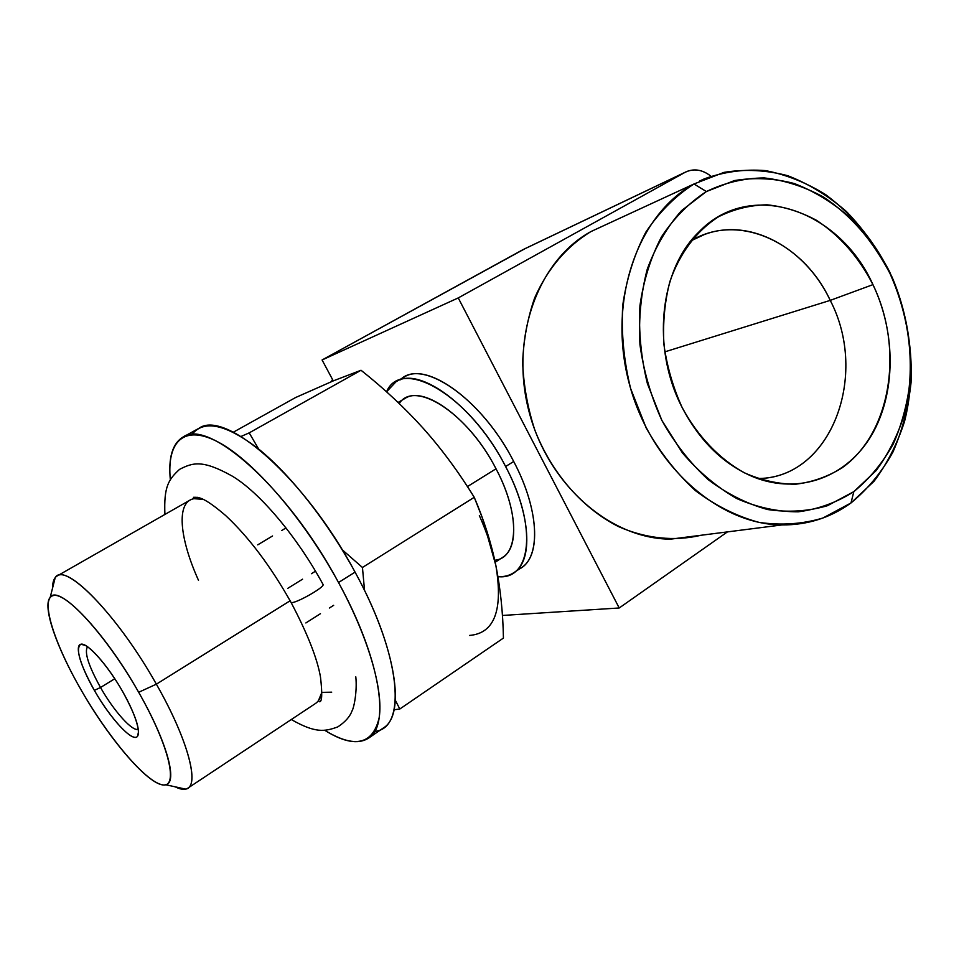 <?xml version="1.0" encoding="UTF-8"?>
<svg xmlns="http://www.w3.org/2000/svg" width="959" height="959" viewBox="0 0 959 959"><rect width="100%" height="100%" fill="white"/><g stroke="black" fill="none" stroke-linecap="round" stroke-linejoin="round"><path stroke-width="1.44" d="M524.801 248.789L322.08 359.973L333.276 380.891L322.08 359.973L522.859 249.712L685.002 172.38L458.246 297.925L685.002 172.38C693.561 168.161 702.216 169.431 710.955 176.216C702.791 169.827 694.58 168.316 686.344 171.697L524.058 249.112L685.805 171.961M458.246 297.925L619.214 607.982L727.437 531.897L619.214 607.982L458.246 297.925L322.08 359.973L458.246 297.925M590.96 231.563C537.927 260.428 509.697 338.155 528.972 411.375C547.865 484.691 610.344 539.042 670.629 539.15L701.077 535.266C674.477 541.547 645.898 538.694 618.447 526.563C582.305 508.282 551.569 473.159 534.786 429.944C527.618 407.827 523.566 385.29 522.643 362.334C523.578 339.63 527.582 318.148 534.678 297.889C547.745 268.532 566.505 246.427 590.96 231.563L693.992 183.972C637.435 214.888 607.538 300.694 628.888 382.221C649.842 463.856 717.524 524.561 781.861 524.945C807.454 525.1 830.494 517.764 850.981 502.972L874.093 481.214C887.195 463.653 897.336 443.753 904.517 421.504C916.193 375.7 911.685 323.615 892.29 277.607C876.046 243.262 853.858 215.631 825.735 194.689C806.519 182.725 786.44 174.694 765.51 170.606C744.472 168.964 724.069 171.721 704.29 178.865L699.591 181.035M853.834 491.643L876.094 470.641C888.645 453.607 898.259 434.271 904.912 412.622C915.581 368.052 910.115 317.501 890.06 273.639C873.733 241.536 850.597 214.84 823.086 196.835C804.11 186.525 784.498 180.22 764.251 177.93C744.064 178.122 724.776 182.666 706.387 191.548L693.992 183.972L723.973 172.38C745.131 168.952 766.385 170.055 787.735 175.701C808.665 183.816 828.192 195.708 846.294 211.4C863.232 228.913 877.629 248.944 889.472 271.469C905.164 306.484 912.632 344.928 911.05 382.593C908.365 407.347 902.335 430.507 892.937 452.049C881.729 472.2 867.739 489.174 850.981 502.972L853.834 491.643L827.509 505.681C808.293 511.351 788.31 512.633 767.536 509.517C746.785 503.799 726.934 493.789 707.994 479.488C690.06 462.933 674.692 443.238 661.866 420.402L647.397 383.588C641.044 357.599 638.55 331.646 639.929 305.729C643.537 280.531 650.717 257.563 661.47 236.849C673.997 217.981 688.97 202.876 706.387 191.548L734.45 180.568C754.277 177.271 774.225 178.266 794.28 183.529C813.951 191.105 832.316 202.277 849.374 217.034C865.318 233.528 878.888 252.397 890.06 273.639C904.996 307.324 911.781 342.267 910.415 378.445C907.885 401.785 902.191 423.59 893.332 443.849C882.771 462.801 869.609 478.733 853.834 491.643L850.981 502.972L822.954 518.004C802.491 524.141 781.189 525.592 759.025 522.379C736.872 516.374 715.666 505.789 695.407 490.624C676.239 473.027 659.792 452.073 646.078 427.738L630.614 388.503C623.829 360.776 621.192 333.097 622.703 305.465C626.623 278.601 634.343 254.135 645.875 232.09C659.324 212.011 675.364 195.972 693.992 183.972L706.387 191.548L681.585 210.572C667.068 226.971 655.632 246.487 647.277 269.131C640.996 293.106 638.55 318.268 639.941 344.617C643.609 371.001 650.909 396.259 661.866 420.402L682.472 452.96C698.847 472.02 716.984 487.244 736.896 498.62C757.31 507.491 777.773 511.89 798.272 511.818C818.303 509.193 836.823 502.468 853.834 491.643M872.954 284.643C858.784 257.156 839.928 235.698 816.397 220.258C800.417 211.723 783.947 206.569 766.996 204.806C750.106 205.13 734.019 209.086 718.723 216.65C696.821 230.496 679.667 253.092 669.85 281.706C664.707 301.665 662.729 322.584 663.916 344.461C666.961 366.362 673.026 387.34 682.089 407.395C697.577 436.177 719.358 458.941 744.28 472.775C761.254 480.303 778.324 484.127 795.455 484.235C812.237 482.209 827.785 476.731 842.122 467.8C891.223 433.012 904.241 349.148 872.954 284.643C839.209 209.47 750.118 178.446 698.871 231.994C659.552 269.647 651.317 348.321 682.089 407.395C699.878 441.404 723.793 464.636 753.822 477.114C799.41 495.204 847.013 476.863 871.467 435.374C895.934 393.801 896.233 333.288 872.954 284.643L830.23 300.383L872.954 284.643M690.995 240.829C738.166 212.035 803.234 242.064 830.23 300.383C869.597 375.7 830.698 478.649 757.61 478.553L759.025 478.493C831.357 477.33 869.262 375.137 830.23 300.383L664.791 351.869L830.23 300.383C805.608 247.818 750.07 217.154 704.338 234.547L690.995 240.829M114.78 678.744L100.515 687.495C113.905 711.17 132.798 732.256 138.324 729.176C132.798 732.256 113.905 711.17 100.515 687.495L114.78 678.744M287.808 588.323L302.565 579.188L287.808 588.323M311.399 573.722L315.475 571.192L311.399 573.722M87.521 646.738C84.152 652.144 88.48 665.738 100.515 687.495C88.48 665.738 84.152 652.144 87.521 646.738M332.485 379.416L331.454 381.658L332.485 379.416M502.42 615.462L619.214 607.982L502.42 615.462M400.239 379.86C421.397 357.503 481.622 398.105 513.7 461.483C540.936 512.729 540.9 561.782 517.297 569.826M396.067 381.718L403.991 377.199C427.378 361.028 483.468 401.893 513.7 461.483C539.042 509.265 541.104 555.944 521.372 567.68L513.76 572.727C533.336 561.111 531.058 514.432 505.609 466.53L513.7 461.483L505.609 466.53C475.232 406.796 419.239 365.667 396.067 381.718L386.549 391.823C401.365 356.292 469.502 395.144 505.609 466.53C537.867 526.827 531.202 580.471 497.949 576.647C504.026 576.958 509.289 575.652 513.76 572.727M399.232 403.547C414.408 379.356 467.74 413.029 496.019 468.795C520.761 515.007 518.591 558.234 494.748 560.236M398.081 402.444L404.962 398.464C424.346 385.003 470.833 419.347 496.019 468.795L467.429 486.585L496.019 468.795C517.189 508.534 519.263 547.565 502.804 557.251L495.192 562.25M469.502 635.433C494.484 633.396 503.283 610.104 495.887 565.582L482.641 518.675L474.249 497.313C458.762 472.14 441.823 449.22 423.41 428.529C404.818 407.911 384.02 388.491 361.028 370.258L333.348 380.855L295.576 397.541L233.325 432.197L295.576 397.541L333.348 380.855L361.028 370.258L249.208 432.869L258.594 448.968L249.208 432.869L361.028 370.258C384.02 388.491 404.818 407.911 423.41 428.529L431.514 437.843C446.702 455.933 460.943 475.76 474.249 497.313L362.442 567.476L364.564 590.552L362.442 567.476L474.249 497.313C483.947 519.922 491.164 542.686 495.887 565.582C500.454 588.61 502.972 612.777 503.427 638.071L399.807 709.013L394.101 709.744L399.807 709.013L503.427 638.071C502.972 612.777 500.454 588.61 495.887 565.582C492.686 549.975 487.172 533.288 479.356 515.546M395.36 700.286L399.807 709.013L395.36 700.286M241.033 436.465L249.208 432.869L241.033 436.465M374.705 731.345C406.82 729.008 401.797 657.155 355.07 572.127C328.086 522.427 290.997 475.34 259.218 449.471C226.288 424.142 203.835 419.203 191.86 434.619M182.917 437.124L198.825 428.373C225.089 408.834 304.938 477.834 355.07 572.127C396.331 647.373 406.113 714.767 383.42 727.929L368.448 738.214C390.613 725.436 380.124 658.126 338.515 582.521L355.07 572.127L338.515 582.521C287.916 487.783 208.439 417.932 182.917 437.124C172.428 443.573 168.233 457.755 170.33 479.68C166.578 441.32 184.128 423.554 219.179 442.59C254.087 461.471 303.967 518.963 338.515 582.521C368.364 637.411 383.468 689.953 379.201 717.584C372.967 744.496 354.83 748.739 324.777 730.314C343.418 742.05 357.971 744.687 368.448 738.214M197.482 497.313L197.35 498.428L197.482 497.313M320.174 697.756L321.241 698.14L320.174 697.756M57.096 575.999L190.014 500.107C193.406 498.165 197.758 497.913 203.08 499.351L193.934 498.692L193.454 497.301C198.117 497.361 202.697 495.887 225.665 515.558C248.849 537.232 270.654 566.206 291.08 602.48C294.545 604.302 325.221 587.016 323.051 584.475C325.221 587.016 294.545 604.302 291.08 602.48L290.685 601.773L291.08 602.48C307.467 633.587 317.273 658.437 320.486 677.042C322.44 693.908 322.092 702.144 319.431 701.748L318.412 700.693L321.936 692.218C320.821 697.625 318.64 701.401 315.379 703.558L187.832 788.166C199.256 782.184 186.466 736.824 156.365 684.175L290.133 600.766L156.365 684.175C119.779 618.807 69.408 565.654 57.096 575.999C54.076 577.798 52.577 581.765 52.601 587.915L55.226 577.582C64.577 561.111 117.621 614.899 156.365 684.175L138.671 692.278C104.615 631.645 58.379 583.635 50.192 597.373C42.1 606.232 56.521 647.493 81.012 689.773C108.067 736.956 144.689 780.806 161.711 784.666C179.177 789.329 169.815 746.821 138.671 692.278C107.732 637.723 66.555 592.003 53.44 595.527C39.834 598.188 53.788 642.626 81.012 689.773C110.261 741.247 151.666 788.909 165.643 784.726C178.17 783 166.986 741.583 138.671 692.278L156.365 684.175C188.563 740.432 200.443 787.399 185.578 789.125L175.173 786.824C180.652 789.605 184.871 790.048 187.832 788.166M320.642 696.666L321.541 696.666L320.642 696.666M331.694 692.17L321.9 692.374M198.537 498.5L198.933 497.697L198.537 498.5M164.912 514.432C163.737 486.309 168.664 479.464 179.525 469.383C192.867 462.538 202.445 459.517 232.054 476.012C259.314 492.063 297.062 536.489 323.051 584.475M193.934 498.692C176.012 501.749 179.321 537.903 198.489 580.303M94.354 690.36C80.496 666.301 74.107 644.568 81.299 644.184C88.276 643.429 107.959 665.75 122.656 691.583C137.449 717.416 142.735 738.694 134.608 737.303C126.684 736.272 108.103 714.407 94.354 690.36L100.515 687.495L94.354 690.36C110.321 718.627 133.001 743.141 137.545 736.284C140.541 730.027 135.579 715.126 122.656 691.583C107.72 665.114 87.161 642.122 80.832 644.244C75.222 648.392 79.729 663.76 94.354 690.36M342.159 549.699L362.442 567.476L342.159 549.699M670.629 539.15L781.861 524.945M333.66 605.321L329.381 608.03M320.45 613.7L305.861 622.954M285.986 527.941L281.634 530.555M272.56 535.973L257.731 544.856M320.354 697.361L321.373 697.577M355.801 676.826C357.299 691.331 354.003 707.766 351.989 710.979C349.891 716.721 345.168 722.019 337.844 726.874C324.55 731.753 315.259 733.203 291.296 719.538M197.782 498.452L198.045 497.445M50.192 597.373L55.226 577.582M165.643 784.726L185.578 789.125M80.832 644.244L85.399 645.419M137.545 736.284L138.552 731.669"/></g></svg>
